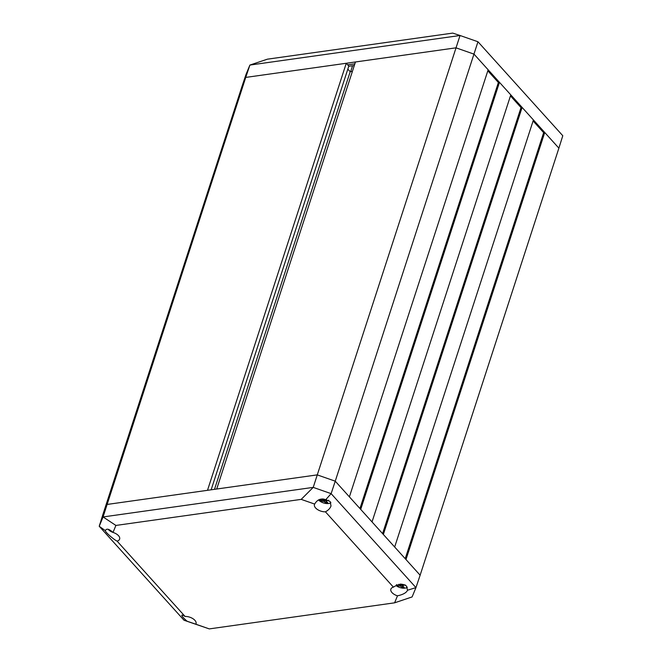 <?xml version="1.0" encoding="UTF-8"?>
<svg xmlns="http://www.w3.org/2000/svg" width="662" height="662" viewBox="0 0 662 662"><rect width="100%" height="100%" fill="white"/><g stroke="black" fill="none" stroke-linecap="round" stroke-linejoin="round"><path stroke-width="0.99" d="M407.494 590.239L407.444 590.446C406.211 592.846 402.893 594.633 397.49 595.825A8.101 4.295 18 0 1 390.861 589.13A8.101 4.295 18 0 1 393.418 587.144C398.69 583.752 403.075 583.429 406.576 586.184L407.494 590.239L415.959 587.616L420.13 575.212L335.245 481.175L477.964 41.756L562.783 135.727L558.885 148.164L544.743 132.491L405.988 559.539L420.13 575.212L558.885 148.164L474.009 54.127L455.986 47.829L355.461 61.971L216.706 489.019L317.222 474.877L335.245 481.175L349.395 496.848L488.151 69.8L474.009 54.127L455.986 47.829L245.743 77.413L241.87 86.788L103.115 513.836L106.987 504.461L207.504 490.319L346.267 63.271L245.743 77.413L103.065 516.948L115.9 525.438L301.21 499.371L314.665 504.072C317.321 499.504 321.02 498.047 325.762 499.686L330.181 501.548L331 505.967C330.164 508.342 328.311 510.286 325.423 511.817A8.101 4.295 18 0 1 317.379 509.459A8.101 4.295 18 0 1 314.475 504.502A8.101 4.295 18 0 1 314.665 504.072M383.348 534.466L394.668 547.002L533.423 119.954L522.103 107.418L383.348 534.466M360.716 509.384L372.027 521.921L510.791 94.873L499.471 82.336L360.716 509.384M352.399 71.413L350.198 71.719L214.505 489.334M350.198 71.719L347.831 69.105M346.267 63.271L348.808 66.092L211.137 489.806M544.743 132.491L543.643 132.648L405.218 558.687M543.643 132.648L533.1 120.956M522.103 107.418L521.011 107.567L382.578 533.613M521.011 107.567L510.46 95.882M499.471 82.336L498.378 82.493L359.946 508.532M498.378 82.493L487.828 70.801M477.964 41.756L460.04 35.5L249.897 65.066L267.398 59.175L452.709 33.1L460.04 35.5L313.217 487.381L103.065 516.948L99.217 526.273L184.036 620.244L187.123 621.246C183.614 618.2 181.835 616.19 181.802 615.23C182.025 614.808 183.117 615.221 185.079 616.454A8.101 4.295 18 0 1 194.901 620.319A8.101 4.295 18 0 1 196.043 623.72A8.101 4.295 18 0 1 195.836 624.2L187.123 621.246M113.012 532.438A8.101 4.295 18 0 1 118.506 535.682A8.101 4.295 18 0 1 119.648 539.091A8.101 4.295 18 0 1 117.083 541.127C113.26 539.24 105.101 531.967 105.39 530.692L105.473 530.403C106.648 528.293 109.164 528.971 113.012 532.438L115.9 525.438M185.079 616.454L117.083 541.127M397.49 595.825L394.602 602.825L209.291 628.9L195.836 624.2M325.423 511.817L393.418 587.144M301.21 499.371L313.217 487.381L331.132 493.645L325.762 499.686L324.579 499.835L323.834 499.074M394.602 602.825L412.103 596.934L415.959 587.616L331.132 493.645L335.245 481.175L317.222 474.877L106.987 504.461L103.115 513.836L99.217 526.273L105.39 530.692M209.291 628.9L184.036 620.244M405.144 584.869L402.173 585.796L404.151 587.26L402.289 587.525L402.662 586.4M402.289 587.525L400.882 586.391L401.503 584.48M400.882 586.391L400.32 586.06L400.858 584.381M400.32 586.06L399.641 585.953L400.154 584.381M399.641 585.953L397.697 585.92L398.044 584.852M397.697 585.92L396.497 584.587M397.936 584.844L399.178 584.529M399.112 584.728L398.963 584.256M402.173 585.796L402.645 584.364M402.62 585.539L402.984 584.414M400.436 584.049L402.14 584.323M407.296 587.285A7.431 3.939 18 0 1 396.05 585.556M328.749 500.24L325.787 501.167L327.756 502.632L325.894 502.888L326.267 501.763M325.894 502.888L324.488 501.755L325.108 499.851M324.488 501.755L323.925 501.424L324.463 499.752M323.925 501.424L323.255 501.324L323.933 499.231M323.255 501.324L321.302 501.283L321.649 500.224M321.302 501.283L320.102 499.951L322.303 500.273L323.081 498.974M322.717 500.091L322.783 498.949M322.568 499.628L322.038 498.958M325.787 501.167L326.25 499.736M326.225 500.902L326.589 499.785M330.901 502.657A7.431 3.939 18 0 1 318.695 500.033A7.431 3.939 18 0 1 318.587 499.901M112.979 532.413A7.431 3.939 18 0 1 108.46 529.608A7.431 3.939 18 0 1 108.196 529.294M350.645 71.661L352.581 65.728M354.319 65.488L348.75 66.266M245.743 77.413L249.897 65.066L246.041 74.384L241.87 86.788L245.743 77.413M354.865 63.825L347.682 64.835"/></g></svg>
